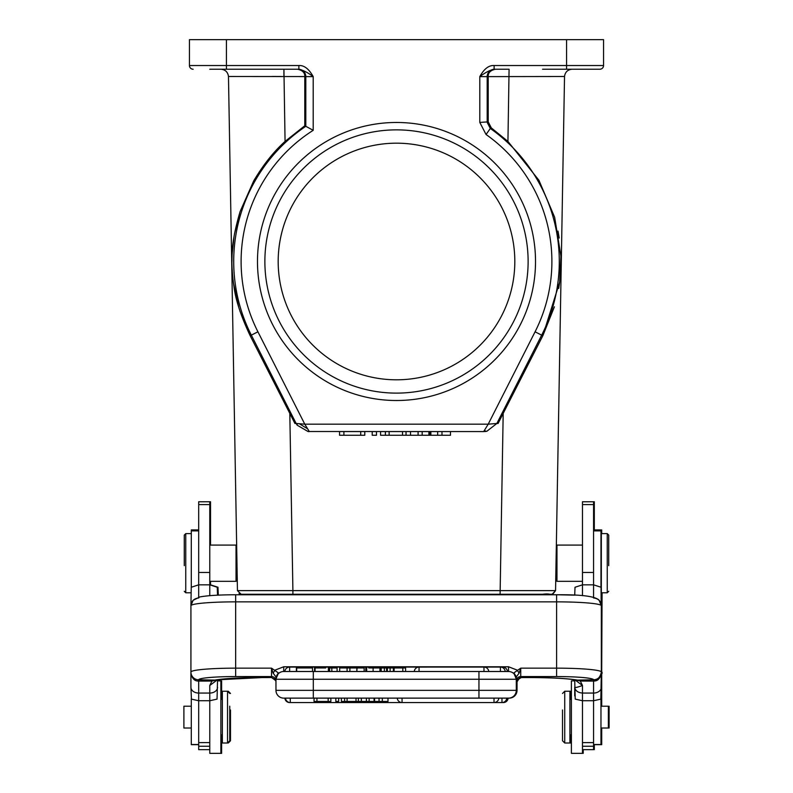 <?xml version="1.0" encoding="UTF-8"?>
<svg xmlns="http://www.w3.org/2000/svg" width="793" height="793" viewBox="0 0 793 793"><rect width="100%" height="100%" fill="white"/><g stroke="black" fill="none" stroke-linecap="round" stroke-linejoin="round"><path stroke-width="1.19" d="M308.1 431.57L309.329 431.57L304.79 424.176L488.21 424.176L496.854 423.472L486.942 431.204L483.68 431.57L484.354 430.48L486.278 431.342L484.9 431.57M483.671 431.57L308.011 431.511L297.147 425.167L296.146 423.472L304.79 424.176L257.923 331.801A155.398 155.398 0 0 1 313.205 130.31L305.811 126.305A162.783 162.783 0 0 0 251.331 335.152L250.182 335.736C240.854 315.971 235.422 299.358 233.885 285.886C232.071 273.892 231.506 263.028 232.21 253.304C232.379 242.936 235.006 229.048 240.071 211.662L253.701 180.913C263.286 164.766 273.734 151.602 285.064 141.422L283.924 69.229L297.504 69.229C302.52 70.28 304.948 72.718 304.799 76.564L228.473 76.495L237.444 590.626L292.904 590.626L292.904 594.264L289.296 594.264M297.097 423.561L297.157 425.167M284.469 698.127L285.5 698.127A4.808 4.808 0 0 0 290.288 702.558L290.288 698.127L289.643 698.127L290.288 698.127M502.613 698.127L509.275 698.127A7.761 7.761 0 0 0 517.036 690.356L517.036 681.613M221.614 699.367L221.614 680.88M210.522 753.35L221.614 753.35L221.614 734.863M209.778 545.088L236.036 545.088L236.661 545.713L236.036 545.088L210.522 545.088L210.522 501.771L199.43 501.781M217.55 595.176L217.242 587.256L217.986 587.256L210.522 584.828L210.522 581.319L236.036 581.319L236.036 545.088M184.273 565.647L184.273 535.106L184.273 565.647M600.965 728.024L608.36 728.024L608.36 706.206L600.965 706.206M600.965 587.167L600.965 529.922L593.57 529.922M593.57 744.657L600.965 744.657L600.965 698.673M582.478 749.653L593.57 749.653L593.57 700.734L600.826 699.129L601.332 672.266C600.043 677.628 597.456 680.186 593.57 679.928L593.57 681.028C597.466 681.276 600.053 678.758 601.332 673.475L601.332 672.058A7.761 7.732 180 0 1 593.57 679.789L576.729 680.136M574.717 679.779L575.222 699.129L582.478 700.734L582.478 753.35L571.386 753.35L571.386 680.88L574.717 680.88L572.13 680.88M556.597 594.8L556.597 601.857A44.735 3.896 180 0 1 601.203 605.455L601.035 587.256L593.57 584.828L593.57 501.771L582.478 501.771L582.478 584.828L575.014 587.256L574.717 595.176M593.57 597.208L593.57 584.828L582.478 584.828L582.478 595.662M364.146 667.954L357.048 667.954L356.86 671.502L364.146 671.502L364.146 667.954M296.691 667.954L312.343 667.954L296.691 667.954L296.691 671.502L312.343 671.502L296.394 671.502L296.394 667.954M365.821 671.502L366.683 671.502L366.683 667.954L365.821 667.954M368.775 671.502L379.926 671.502L379.926 667.954L368.775 667.954M314.543 671.502L315.079 671.502L315.079 667.954L314.543 667.954L314.543 671.502L312.501 671.502L314.543 671.502M329.055 671.502L329.055 667.954L328.361 667.954L328.361 671.502L329.055 671.502M315.079 671.502L325.754 671.502M325.754 667.954L315.079 667.954M331.841 667.954L329.64 667.954L329.64 671.502L331.841 671.502L331.841 667.954L337.084 667.954L337.084 671.502L331.841 671.502M402.814 667.954L402.814 671.502L414.263 671.502L405.6 671.502L405.6 667.954L394.121 667.954L394.121 671.502L393.724 667.954L380.888 667.954L380.888 671.502L373.116 671.502L380.888 671.502M393.378 671.502L393.378 667.954M384.357 667.954L384.357 671.502L390.116 671.502L390.116 667.954M387.371 671.502L387.371 667.954M384.357 671.502L381.215 671.502L381.215 667.954M402.814 671.502L393.724 671.502M505.815 671.502L507.411 671.502L505.815 671.502M337.084 671.502L339.682 671.502L337.084 671.502M364.146 671.502L365.771 671.502L364.146 671.502M284.856 671.502L289.643 671.502L284.856 671.502A4.808 4.808 0 0 1 289.643 667.062L289.643 671.493M501.027 671.502L505.22 671.502L501.027 671.502M500.423 671.502L488.766 671.502L500.423 671.502L500.423 667.062L419.051 667.082A4.808 4.808 0 0 0 414.263 671.502L419.051 671.502L414.263 671.502M484.573 671.502L488.766 671.502L484.573 671.502M509.106 671.522L508.531 671.502A7.761 7.761 0 0 1 516.293 679.264L478.952 679.264L478.952 671.502L508.531 671.502L419.051 671.502L419.051 667.062M347.086 667.954L339.682 667.954L339.682 671.502L347.086 671.502L347.086 667.954L356.86 667.954L356.86 671.502L347.086 671.502M349.901 671.502L349.901 667.954M215.656 680.126L198.686 679.789A36.974 3.222 0 0 1 235.66 676.568L235.66 668.152A44.735 3.896 0 0 0 190.925 672.058L190.925 673.138M382.335 698.127L382.335 701.448L379.054 701.448L379.054 698.127M387.995 698.127L387.995 701.448L382.335 701.448M366.396 698.127L366.396 701.448L361.36 701.448L361.36 698.127M369.132 698.127L369.132 701.448L366.396 701.448M369.132 701.448L379.054 701.448M374.088 698.127L374.088 701.448M494.019 698.127L498.817 698.127A4.808 4.808 0 0 1 494.019 702.558L494.019 698.127L478.952 698.127L494.019 698.127M285.341 698.127L507.411 698.127A4.808 4.808 0 0 1 502.613 702.558L502.613 702.519M335.816 698.127L335.816 701.448L338.651 701.448L338.651 698.127M341.386 698.127L341.386 701.448L361.36 701.448M344.598 698.127L344.598 701.448M347.096 698.127L347.096 701.448M356.017 698.127L356.017 701.448M358.367 698.127L358.367 701.448M314.048 698.127L314.048 701.448L330.869 701.448L330.869 698.127M316.952 698.127L316.952 701.448M328.163 698.127L328.163 701.448M478.952 698.127L478.952 690.356L516.293 690.356A7.761 7.761 0 0 1 508.531 698.127A7.761 7.761 0 0 0 516.293 690.356L516.293 679.264L513.943 672.841L520.733 668.152L519.108 673.148L517.214 670.125L508.531 666.774L508.531 671.502M478.952 671.502L283.725 671.502L283.725 666.774L508.531 666.774M275.964 677.024L278.313 672.851L275.964 677.024L275.964 679.264A7.761 7.761 0 0 1 283.725 671.502L283.16 671.522M277.867 673.554L275.964 679.264L275.964 690.356A7.761 7.761 0 0 0 283.725 698.127M516.322 681.405L516.838 679.908L520.377 677.549M217.242 587.256L209.778 584.828L209.778 501.771L198.686 501.771L198.686 584.828L191.232 587.256L190.925 605.723C191.43 601.025 194.027 598.447 198.736 597.972M235.66 594.8L235.66 594.77C219.492 594.8 207.578 595.513 199.915 596.921L192.957 600.4L190.925 605.723L193.036 600.479M593.531 597.972C598.229 598.447 600.836 601.025 601.332 605.723L601.332 672.058A44.735 3.896 0 0 0 556.597 668.152L556.597 676.568L520.733 676.568L520.733 668.152L556.597 668.152L556.597 601.857L235.66 601.857A44.735 3.896 180 0 0 191.054 605.455M217.421 679.799L209.778 685.489L211.919 681.048L198.686 681.078L198.686 693.062A7.761 5.779 180 0 1 190.925 687.283L190.925 673.465C192.233 678.768 194.82 681.286 198.686 681.018L198.686 679.928M190.925 687.283L191.43 699.129L198.686 700.734L198.686 742.625L209.778 742.605L209.778 753.35L220.87 753.35L220.87 680.88L217.55 680.88M198.686 742.625L198.686 749.653L209.778 749.653M209.778 742.783L209.778 700.734L217.044 699.129L217.55 679.779M184.273 535.106L185.75 533.62L185.75 592.777L190.925 592.777M191.291 706.206L183.897 706.206L183.897 728.024L191.291 728.024M191.291 698.673L191.291 744.657L198.686 744.657L192.035 744.657M198.686 529.922L191.291 529.922L191.291 587.167M198.686 687.61L198.686 685.479M229.752 706.176L229.752 740.781L229.752 706.176M222.357 691.238L222.357 743.001L227.532 743.001L227.532 691.238L222.357 691.238M209.778 742.605L209.778 693.062L198.686 693.062L198.686 700.734L209.778 700.734M209.778 595.662L209.778 584.828L198.686 584.828L198.686 597.208M190.925 605.723L190.925 672.058A7.761 7.732 0 0 0 198.686 679.789M211.929 681.078L216.093 680.027M211.919 681.028L214.1 680.235A51.763 4.51 180 0 1 261.541 677.529L271.543 677.529L275.33 679.631M514.052 673.802L515.757 676.429M519.108 673.148L516.322 676.855L513.943 672.841M516.293 677.837L516.293 679.264L516.293 677.024L514.379 673.564M283.725 666.774L275.042 670.125L273.149 673.148L271.523 668.152L278.313 672.851M273.149 673.148L275.934 676.865M601.332 605.723L599.31 600.4C595.751 596.356 581.517 594.482 556.597 594.77L235.66 594.77L235.66 668.152L271.523 668.152L271.523 676.568A4.441 4.421 0 0 1 275.964 680.989L275.964 677.817M276.509 676.419L278.204 673.802M235.66 676.568L271.523 676.568L271.543 677.529L275.419 679.908L275.914 681.246M277.312 674.446L277.996 674.03M215.627 680.116C224.429 678.53 239.744 677.678 261.541 677.559L271.801 677.539M271.523 677.47L275.756 680.632L275.964 681.891M516.293 680.989A4.441 4.421 0 0 1 520.733 676.568L520.733 677.47L516.481 680.622L516.293 681.772M520.733 677.47L530.715 677.529A51.763 4.51 180 0 1 578.156 680.245L580.298 681.028L593.57 681.098L593.57 693.062L582.478 693.062C577.859 692.656 575.272 690.723 574.717 687.283C575.242 687.818 577.829 687.214 582.478 685.489L574.856 679.809M601.332 673.138L601.332 672.266M601.332 687.283A7.761 5.779 180 0 1 593.57 693.062L593.57 700.734L582.478 700.734L582.478 685.489L580.298 681.028L576.154 680.027M562.515 709.993L562.515 740.781L562.515 709.993M564.735 743.001L569.909 743.001L569.909 691.238L564.735 691.238L564.735 743.001L562.515 740.781M601.332 560.621L601.332 592.777L607.25 592.777L607.25 533.62L601.332 533.62L601.332 560.621M608.727 565.647L608.727 535.106L608.727 565.647M555.754 580.099L556.964 581.319L582.478 581.319L556.964 581.319L556.964 545.088L582.478 545.088L556.964 545.088L556.339 545.713M555.734 580.02L556.052 561.702L555.734 580.02M556.052 561.702L556.339 545.782M609.103 728.024L609.103 706.206M601.709 706.206L601.709 592.777M594.314 749.653L594.314 744.657L601.709 744.657L601.709 728.024M601.709 533.62L601.709 529.922M583.222 753.35L583.222 749.653M594.314 529.922L594.314 501.771L583.222 501.781M570.643 699.367L570.643 691.238L565.468 691.238M565.468 743.001L570.643 743.001L570.643 734.863M488.21 121.854L491.323 127.921L507.936 141.422L509.076 69.229L495.496 69.229C490.51 70.27 488.082 72.718 488.201 76.564L488.21 121.854L479.795 122.419L486.059 134.503L490.322 128.466L487.189 122.419L487.189 76.624L564.527 76.495C565.112 72.163 567.57 69.734 571.922 69.229C567.57 69.734 565.112 72.163 564.527 76.495C565.112 72.163 567.57 69.734 571.922 69.229M239.942 311.163L250.182 335.736L289.812 413.401L292.904 590.626L555.556 590.626L564.527 76.495M503.585 594.264L280.653 594.264L287.8 594.264L287.8 594.77M491.323 127.921L490.322 128.466A162.783 162.783 0 0 1 541.669 335.152L496.854 423.472L498.083 423.472L503.188 413.401L500.096 594.264L551.859 594.264L546.387 594.264L546.377 594.77L546.387 594.264L552.156 594.244L555.556 590.626C550.005 597.942 553.792 592.649 542.729 594.264L241.151 594.264L237.444 590.626M241.141 594.264L292.904 594.264L241.141 594.264L239.03 593.531M246.613 594.264L246.623 594.77L246.613 594.264M282.556 229.633C277.282 248.824 276.777 268.064 281.039 287.344A118.316 118.316 0 0 0 396.5 379.807A118.316 118.316 0 0 0 514.498 252.818A118.316 118.316 0 0 0 379.193 144.455A118.316 118.316 0 0 0 281.039 287.344M479.795 122.419L479.795 76.624C484.047 68.892 488.815 65.195 494.118 65.532L566.579 65.532L566.579 39.65L603.552 39.65L603.552 65.532L566.579 65.532L566.579 69.229L599.855 69.229L542.551 69.229L583.222 69.229M484.354 430.48L488.21 424.176L535.077 331.801A155.398 155.398 0 0 0 486.059 134.503M304.79 125.76L305.811 126.305L305.811 76.624L304.799 76.564L304.79 125.76L285.064 141.422M289.812 413.401L294.917 423.472L296.146 423.472L251.331 335.152L257.923 331.801M299.358 69.239L298.416 69.229A7.395 7.395 -90 0 1 305.811 76.624L313.205 76.624L313.205 130.31M209.778 69.229L298.892 69.229C303.204 70.19 307.981 72.659 313.205 76.624C308.943 68.912 304.175 65.214 298.882 65.532L298.882 69.229M193.145 69.229A3.697 3.697 0 0 1 189.448 65.532L298.882 65.532M297.613 69.229L298.852 69.328M250.449 69.229L283.924 69.229L250.449 69.229M566.579 39.65L189.448 39.65L189.448 65.532M257.477 261.492A139.023 139.023 0 0 1 466.006 141.095A139.023 139.023 0 0 1 466.006 381.889A139.023 139.023 0 0 1 257.477 261.492M507.936 141.422L538.903 180.229L554.654 217.292L560.929 256.139L559.65 282.159L542.818 335.736L503.188 413.401M495.496 69.229L494.108 69.229C490.074 70.032 485.306 72.5 479.795 76.624L487.189 76.624A7.395 7.395 90 0 1 494.584 69.229L494.108 69.229M599.855 69.229A3.697 3.697 0 0 0 603.552 65.532A3.697 3.697 0 0 1 599.855 69.229M542.898 335.588L554.396 306.812M558.688 288.474L559.61 282.467M561.018 264.456L560.81 253.641M559.204 238.029L557.994 231.11M238.852 307.664L233.439 282.833M232.874 278.284L232.785 277.401M232.617 275.795L232.151 269.372M231.952 261.492L232.071 256.07M232.2 253.373L234.084 236.225M234.5 233.796L240.021 211.79M254.047 180.308L254.85 178.931M280.732 76.485L272.346 76.475M221.078 69.229C225.43 69.734 227.888 72.163 228.473 76.495C227.888 72.163 225.43 69.734 221.078 69.229C225.43 69.734 227.888 72.163 228.473 76.495M237.176 575.361L237.256 579.415M209.778 581.319L236.036 581.319L237.246 580.099L237.067 568.522M230.485 709.993L230.485 740.781L230.485 709.993M230.485 693.449L228.265 691.238L228.265 691.972M230.485 740.781L228.265 743.001L228.265 742.258M217.986 587.256L218.283 595.137M218.283 679.67L218.283 680.88M509.275 698.127A7.761 7.761 0 0 0 517.036 690.356A7.761 7.761 0 0 1 509.275 698.127L509.275 698.088M516.402 681.009L517.026 681.861L519.445 678.015M521.199 677.539L517.581 679.908L517.026 681.802M602.075 672.295L602.075 673.138M602.075 672.266L602.075 673.465L602.075 672.266M601.57 699.129L602.075 592.777M264.872 261.492A131.628 131.628 0 0 0 462.309 375.486A131.628 131.628 0 0 0 462.309 147.498A131.628 131.628 0 0 0 264.872 261.492M441.988 431.57L441.988 435.268L450.483 435.268L450.483 431.57L429.925 431.57M429.935 435.268L429.935 431.57L380.561 431.57L380.561 435.268L385.388 435.268L385.388 431.57M441.988 435.268L437.657 435.268L437.657 431.57M437.657 435.268L428.914 435.268L428.914 431.57M428.914 435.268L422.173 435.268L422.173 431.57M422.173 435.268L418.089 435.268L418.089 431.57M418.089 435.268L385.388 435.268M389.125 435.268L389.125 431.57M402.517 435.268L402.517 431.57M406.036 435.268L406.036 431.57M410.536 435.268L410.536 431.57M376.457 431.57L372.214 431.57L372.214 435.268L376.457 435.268L376.457 431.57M343.914 431.57L339.563 431.57L339.563 435.268L343.914 435.268L343.914 431.57L364.79 431.57L364.79 435.268L343.914 435.268M360.726 435.268L360.726 431.57M307.654 428.844L299.318 423.72M503.357 702.558A4.808 4.808 0 0 0 508.144 698.127A4.808 4.808 0 0 1 503.357 702.558L503.357 702.499M600.965 530.894L593.57 530.894M600.965 744.508L593.57 744.508M593.57 746.253L582.478 746.253M593.57 742.615L582.478 742.625M593.57 504.586L582.478 504.586M593.57 572.467L582.478 572.467M373.116 671.502L373.116 667.954M386.587 671.502L386.587 667.954M502.613 667.597L502.613 667.062L289.643 667.062M483.968 671.502L483.968 667.062A4.808 4.808 0 0 1 488.766 671.502M374.583 698.127L374.583 701.448M494.019 702.558L402.051 702.558L402.051 698.127M284.856 698.127A4.808 4.808 0 0 0 289.643 702.558L289.643 702.519M290.288 702.558L501.969 702.558L501.969 698.127M313.304 698.127L313.304 690.356L478.952 690.356L478.952 679.264L275.964 679.264M313.304 671.502L313.304 690.356L275.964 690.356M599.221 600.479L601.203 605.386M556.597 676.568A36.974 3.222 0 0 1 593.57 679.789M209.778 685.489L209.778 693.062A7.761 5.779 0 0 0 217.55 687.283M209.778 746.253L198.686 746.253M209.778 572.467L198.686 572.467M209.778 504.586L198.686 504.586M198.686 530.894L191.291 530.894M191.291 744.508L198.686 744.508M292.904 594.264L546.387 594.264M505.2 594.264L505.2 594.77M542.818 335.736L535.077 331.801M226.421 39.65L226.421 69.229L298.416 69.229M494.118 65.532L494.118 69.229M283.924 69.229L283.924 76.495M556.597 594.77L574.717 595.137M430.867 435.268L430.867 431.57M262.285 677.559L218.283 679.779M312.501 667.954L312.501 671.502M365.771 667.954L365.771 671.502M507.411 671.502A4.808 4.808 0 0 0 502.613 667.062M505.22 671.502A4.808 4.808 0 0 0 500.423 667.062M397.253 698.127A4.808 4.808 0 0 0 402.051 702.558M501.969 702.558A4.808 4.808 0 0 0 506.767 698.127M516.937 679.631L520.595 677.559L530.715 677.559C552.523 677.678 567.828 678.53 576.64 680.116M184.273 591.3L185.75 592.777M185.75 533.62L191.291 533.62M229.752 693.449L227.532 691.238M229.752 740.781L227.532 743.001M220.87 699.367L222.357 699.367M220.87 734.863L222.357 734.863M516.273 678.709L514.082 673.842M278.174 673.842L275.984 678.709M574.717 695.848L574.717 687.283M562.515 693.449L564.735 691.238M571.386 699.367L569.909 699.367M571.386 734.863L569.909 734.863M608.727 591.3L607.25 592.777M608.727 535.106L607.25 533.62M500.096 594.264L513.21 594.264M486.278 431.342L486.942 431.204M309.329 431.57L308.071 431.521M521.328 677.559L517.67 679.631"/></g></svg>
